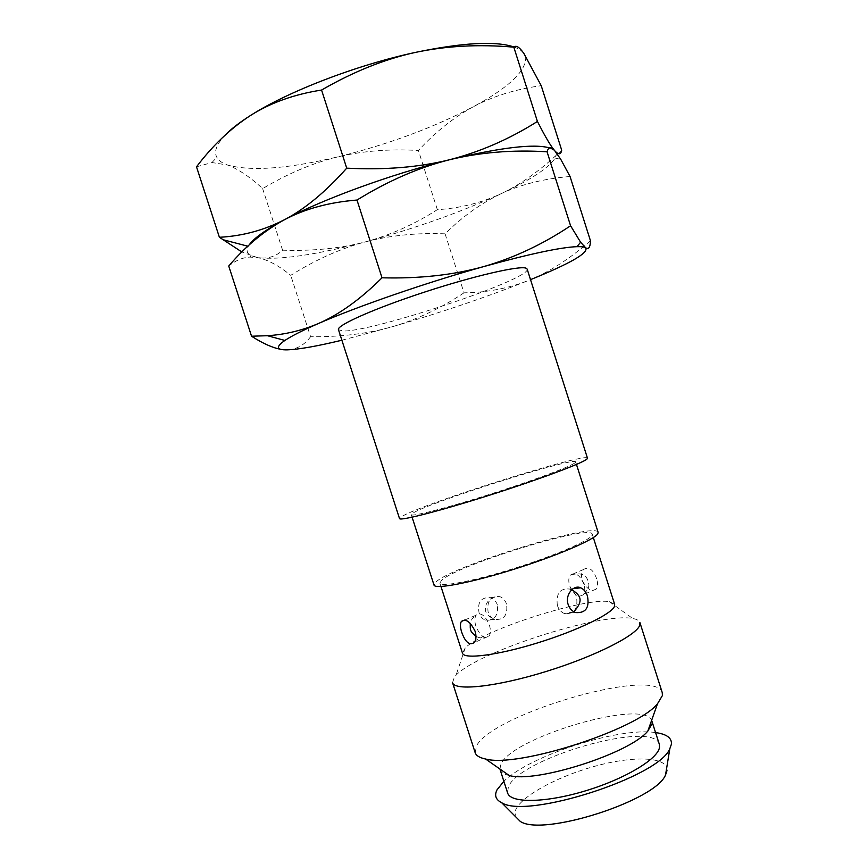 <?xml version="1.0" encoding="UTF-8"?>
<svg xmlns="http://www.w3.org/2000/svg" width="868" height="868" viewBox="0 0 868 868"><rect width="100%" height="100%" fill="white"/><g stroke="black" fill="none" stroke-linecap="round" stroke-linejoin="round"><path stroke-width="0.65" stroke-dasharray="4.34 3.25" d="M514.008 46.991C518.793 48.706 522.124 50.919 523.99 53.642L525.737 58.145C525.422 71.87 507.899 88.091 473.179 106.807C453.573 117.56 435.313 132.11 418.398 150.479C389.971 148.775 363.215 150.88 338.119 156.804C388.18 144.424 433.208 127.759 473.179 106.807C492.774 96.272 515.451 89.23 541.22 85.682M196.504 166.819L211.955 162.555L227.427 164.985C250.895 171.538 287.796 168.815 338.119 156.804C313.109 162.891 287.948 173.492 262.646 188.616C250.017 176.942 238.277 169.065 227.427 164.985C222.165 163.141 218.638 160.58 216.826 157.314C213.723 151.64 216.544 144.197 225.3 134.963M549.704 147.961L554.891 150.923C556.54 152.844 556.616 155.22 555.119 158.063C548.988 167.806 530.923 179.709 500.923 193.781C460.3 212.443 415.154 228.458 365.504 241.846C315.637 254.986 279.626 260.226 257.46 257.59L251.102 255.669C247.011 253.64 246.078 250.526 248.302 246.328L249.127 245.004M570.048 176.497C543.9 178.678 520.854 184.428 500.923 193.781C480.872 202.982 459.682 208.277 437.353 209.665C414.242 224.4 390.296 235.13 365.504 241.846C340.701 248.378 313.055 251.167 282.588 250.201C275.84 256.646 267.463 259.109 257.46 257.59L241.846 251.959M561.694 150.175C541.111 169.911 520.854 184.439 500.923 193.781C480.97 203.329 462.362 216.674 445.1 233.828C416.911 232.711 390.383 235.38 365.504 241.846C340.723 248.476 315.789 259.641 290.726 275.34C278.726 265.565 267.637 259.651 257.46 257.59L249.843 257.102C242.649 257.481 235.608 260.465 228.74 266.042M437.353 209.665L418.398 150.479M282.588 250.201L262.646 188.616M590.457 240.751C569.473 259.065 548.836 272.292 528.569 280.44C508.171 288.447 486.655 292.57 464 292.82L445.1 233.828M464 292.82C441.107 308.086 417.367 319.348 392.803 326.596C368.206 333.67 340.809 337.044 310.592 336.708L290.726 275.34M310.592 336.708C304.462 344.987 296.726 349.37 287.384 349.847L280.614 349.283M341.873 340.223L392.803 326.596C442.04 312.22 487.295 296.834 528.569 280.44L530.522 279.648M527.158 269.08C531.943 278.964 370.864 332.704 342.6 330.958L338.466 329.656M587.484 458.206C587.115 451.946 425.667 502.648 402.437 516.145L399.508 518.554M575.126 462.709L575.647 461.906C575.723 456.308 433.089 501.118 413.656 512.673L411.28 514.681C411.378 517.013 445.968 508.214 489.151 494.51C532.312 480.85 571.101 466.376 575.126 462.709M598.139 532.366C596.544 521.516 453.79 565.35 436.007 581.885L434.011 585.054M591.889 535.523L592.236 534.167C590.924 524.044 457.74 564.96 441.649 580.215L439.87 583.09C440.651 587.321 473.32 581.159 513.238 568.67C553.155 556.225 588.623 541.068 591.889 535.523M614.653 604.378L609.369 601.665C585.216 597.151 482.239 630.211 465.215 647.94L462.503 653.235M497.418 605.007C496.105 601.329 493.784 598.887 490.463 597.672C481.013 597.075 477.216 602.121 479.071 612.797C480.275 616.378 482.326 618.819 485.223 620.11C494.25 621.087 498.308 616.052 497.418 605.007M596.587 578.641C593.094 569.365 588.754 566.327 583.546 569.506C581.419 572.11 580.985 575.723 582.244 580.323C586.822 589.329 591.542 592.204 596.403 588.938C597.922 586.551 597.987 583.122 596.587 578.641M452.543 682.66L454.42 677.051L456.036 675.25C477.704 651.77 601.448 612.038 632.729 618.515C636.83 619.21 639.217 620.544 639.89 622.519M662.241 692.599C655.557 666.483 493.642 713.463 476.597 745.699L475.165 752.664M509.18 775.493C504.015 774.343 500.977 772.411 500.098 769.688M499.925 769.026L500.955 764.014C512.836 736.921 643.589 698.621 651.629 720.321M652.031 723.825L651.89 720.961M659.311 744.212C653.387 719.626 519.899 757.862 508.344 786.896L507.596 792.918M655.6 732.581C619.101 726.831 530.164 755.388 503.841 781.308M666.993 770.675C668.62 757.005 635.669 755.442 597.781 765.467C559.914 775.319 522.221 795.175 515.722 809.746L515.115 816.224M475.87 626.154C474.427 621.336 474.525 617.669 476.174 615.152C480.731 611.983 485.136 615.293 489.389 625.101C490.821 629.908 490.724 633.564 489.107 636.06C484.496 639.249 480.08 635.94 475.87 626.154M557.386 605.506C555.867 593.614 559.903 588.124 569.516 589.036C572.847 590.403 575.191 593.083 576.569 597.086C578.11 609.054 573.998 614.511 564.254 613.481C561.021 612.092 558.732 609.423 557.386 605.506M506.554 604.095C505.274 600.385 503.039 597.9 499.859 596.641C490.67 595.839 486.742 600.938 488.098 611.951C489.357 615.586 491.527 618.038 494.608 619.329C503.939 620.262 507.921 615.184 506.554 604.095M583.904 584.142C579.781 574.866 575.256 571.86 570.363 575.115C568.54 577.611 568.301 581.159 569.658 585.748C573.759 595.014 578.283 597.998 583.231 594.721C585.021 592.236 585.249 588.71 583.904 584.142M211.955 162.555L216.826 157.314M251.102 255.669L249.843 257.102M555.119 158.063L560.771 159.354M527.05 58.406L525.737 58.145M575.647 461.906L576.46 464.434M412.094 517.209L411.28 514.681M592.236 534.167L593.321 537.574M440.966 586.497L439.87 583.09M609.369 601.665L632.729 618.515M465.215 647.94L456.036 675.25M464.586 620.077L476.174 615.152C472.398 618.027 470.445 620.75 470.282 623.332M475.989 636.277C480.08 638.577 484.452 638.501 489.107 636.06L474.275 642.58M573.162 588.634L569.516 589.036L571.817 589.676M573.813 611.766L564.254 613.481L575.462 612.548M490.463 597.672L499.859 596.641C487.404 595.73 484.377 607.318 485.668 609.596C485.179 613.188 488.163 616.432 494.608 619.329L485.223 620.11M583.546 569.506L570.363 575.115C579.802 572.381 585.596 574.095 587.755 580.269C588.081 583.763 591.911 585.444 583.231 594.721L596.403 588.938"/><path stroke-width="1.3" d="M225.3 134.963C231.246 128.844 239.796 122.247 250.95 115.205C288.078 91.476 356.574 65.046 415.154 52.46C462.622 42.586 495.574 40.763 514.008 46.991M241.846 251.959L219.398 237.279L196.504 166.819C212.899 145.195 231.051 127.997 250.95 115.205C270.849 102.663 294.393 94.287 321.572 90.055C353.102 71.794 384.296 59.263 415.154 52.46C446.152 45.874 479.038 44.105 513.813 47.165C516.08 44.941 519.476 47.1 523.99 53.642L541.22 85.682L561.694 150.175C560.88 154.688 558.612 154.938 554.891 150.923L560.771 159.354L570.048 176.497L590.457 240.751C590.273 247.282 588.688 249.637 585.672 247.825L580.605 242.237L577.003 246.664C581.452 246.534 584.348 246.924 585.672 247.825C588.775 252.848 570.395 263.46 530.522 279.648M219.398 237.279C242.389 236.096 264.165 230.204 284.726 219.593C305.135 208.841 325.804 191.698 346.723 168.164L321.572 90.055M249.127 245.004C253.662 238.331 265.532 229.857 284.726 219.593C322.831 199.184 391.566 174.045 449.472 159.766C480.123 152.312 512.652 149.654 547.057 151.781C548.478 146.887 551.082 146.594 554.891 150.923L552.623 148.048C548.977 143.003 543.91 134.139 537.422 121.455L513.813 47.165M346.723 168.164C384.687 170.128 418.94 167.329 449.472 159.766C500.966 147.397 534.373 143.47 549.704 147.961M280.614 349.283C272.585 347.829 262.896 343.478 251.546 336.22L228.74 266.042C245.655 246.132 264.306 230.649 284.726 219.593C305.124 208.776 329.211 202.255 356.987 200.041C388.126 180.848 418.962 167.416 449.472 159.766C479.993 151.965 509.31 139.195 537.422 121.455M251.546 336.22L267.431 335.71C284.921 334.603 301.89 330.556 318.361 323.547C339.269 314.498 360.491 299.254 382.018 277.803L356.987 200.041M382.018 277.803C419.58 278.758 453.454 275.026 483.639 266.606C513.823 257.948 542.804 244.331 570.58 225.767L547.057 151.781M570.58 225.767L580.605 242.237M341.873 340.223C317.015 346.213 298.852 349.424 287.384 349.847C276.349 350.119 275.514 346.983 284.888 340.451C291.42 336.068 302.574 330.437 318.361 323.547C357.432 306.437 426.416 282.567 483.639 266.606C529.447 253.944 560.565 247.293 577.003 246.664M526.095 268.201L527.158 269.08L587.484 458.206L586.974 459.042C582.884 463.067 538.713 479.603 488.966 495.368C439.208 511.165 399.551 521.245 399.508 518.554L338.466 329.656C336.296 325.511 373.945 308.661 423.758 292.342C473.537 275.991 519.791 265.358 526.095 268.201M412.094 517.209L434.011 585.054C434.825 589.622 470.065 582.992 513.227 569.473C556.377 556.008 594.504 539.657 597.813 533.766L598.139 532.366L576.46 464.434M440.966 586.497L462.503 653.235C463.957 659.517 497.212 655.362 537.129 643.036C577.025 630.776 611.886 613.904 614.49 606.309L614.653 604.378L593.321 537.574M461.722 632.251C460.181 627.466 460.051 623.875 461.331 621.466C465.704 618.331 470.304 621.607 475.121 631.286C476.478 636.179 476.206 639.944 474.275 642.58C469.458 645.662 465.27 642.222 461.722 632.251M568.16 604.497C564.753 594.862 573.705 584.305 580.725 587.81C583.86 589.231 586.106 591.954 587.441 596.001C589.654 607.828 585.661 613.34 575.462 612.548C572.001 611.159 569.56 608.479 568.16 604.497M639.857 624.83C637.665 634.79 595.296 656.403 545.592 671.648C495.888 687 454.496 691.243 452.543 682.66L475.165 752.664C476.141 755.67 479.613 757.786 485.581 759.012C517.447 768.115 636.862 729.771 657.467 703.818L662.414 695.539L662.241 692.599L639.89 622.519L639.857 624.83M652.031 723.825L647.875 730.965C630.667 753.055 536.033 783.446 509.18 775.493L485.581 759.012M651.629 720.321L659.311 744.212L659.506 747.261C658.226 758.947 624.569 779.214 584.685 791.084C544.8 803.084 510.351 803.28 507.596 792.918L499.925 769.026M655.6 732.581C666.613 734.1 671.897 737.952 671.431 744.136L669.825 748.704C659.203 776.86 526.692 819.403 501.661 802.705C495.769 799.732 494.217 795.457 497.006 789.869L503.841 781.308M666.993 770.675L665.561 774.864C656.002 800.513 543.053 836.774 520.355 821.486L515.115 816.224M247.814 246.208L222.436 239.557M267.431 335.71L284.888 340.451M647.875 730.965L657.467 703.818M665.561 774.864L669.825 748.704M520.355 821.486L501.661 802.705M461.331 621.466L464.586 620.077M470.282 623.332C470.185 630.135 469.783 631.253 475.989 636.277M580.725 587.81L573.162 588.634M571.817 589.676C579.976 595.079 584.49 599.94 573.813 611.766"/></g></svg>
